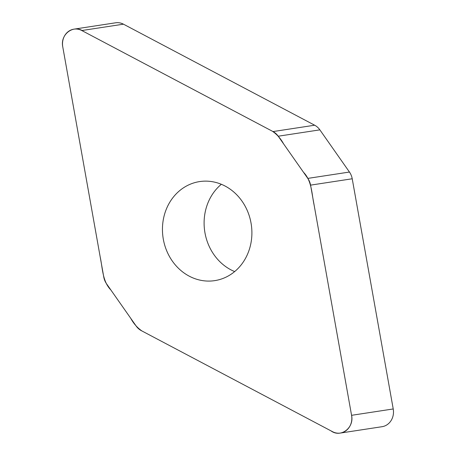 <?xml version="1.0" encoding="UTF-8"?>
<svg xmlns="http://www.w3.org/2000/svg" width="456" height="456" viewBox="0 0 456 456"><rect width="100%" height="100%" fill="white"/><g stroke="black" fill="none" stroke-linecap="round" stroke-linejoin="round"><path stroke-width="0.68" d="M73.952 29.155L115.607 22.8A15.424 13.731 81.3 0 1 123.462 24.179L314.668 125.212A15.424 13.731 81.3 0 1 319.867 129.857L349.45 172.043A15.424 13.731 81.3 0 1 352.22 178.775L393.226 408.958A15.424 13.731 81.3 0 1 382.048 426.702L340.393 433.057A15.424 13.731 -98.7 0 0 351.57 415.313L310.57 185.13A15.424 13.731 -98.7 0 0 307.794 178.399L278.217 136.213A15.424 13.731 -98.7 0 0 273.013 131.567L81.812 30.535A15.424 13.731 -98.7 0 0 73.952 29.155A15.424 13.731 -98.7 0 0 62.774 46.9L103.78 277.083A15.424 13.731 -98.7 0 0 106.55 283.814L136.133 326.006A15.424 13.731 -98.7 0 0 141.331 330.651L332.538 431.684A15.424 13.731 -98.7 0 0 340.393 433.057M251.028 223.001A50.097 44.597 81.3 0 1 214.73 280.634A50.097 44.597 81.3 0 1 163.088 237.832A50.097 44.597 81.3 0 1 199.614 181.585A50.097 44.597 81.3 0 1 251.028 223.001M221.342 184.281A50.097 44.597 -98.7 0 0 204.972 232.856A50.097 44.597 -98.7 0 0 234.658 271.576M62.774 46.9C59.964 34.297 73.718 24.1 83.368 31.356L272.375 131.225C276.963 134.36 280.696 138.573 283.586 143.868L303.491 172.265C311.944 180.895 311.682 193.891 314.155 205.28L351.57 415.313C354.386 427.916 340.632 438.113 330.976 430.857L141.97 330.988C137.381 327.858 133.648 323.64 130.758 318.345L110.854 289.953C102.406 281.323 102.657 268.327 100.189 256.933L62.774 46.9M307.794 178.399L349.45 172.043M352.22 178.775L310.57 185.13M351.57 415.313L393.226 408.958M278.217 136.213L319.867 129.857M81.812 30.535L123.462 24.179M273.013 131.567L314.668 125.212"/></g></svg>
